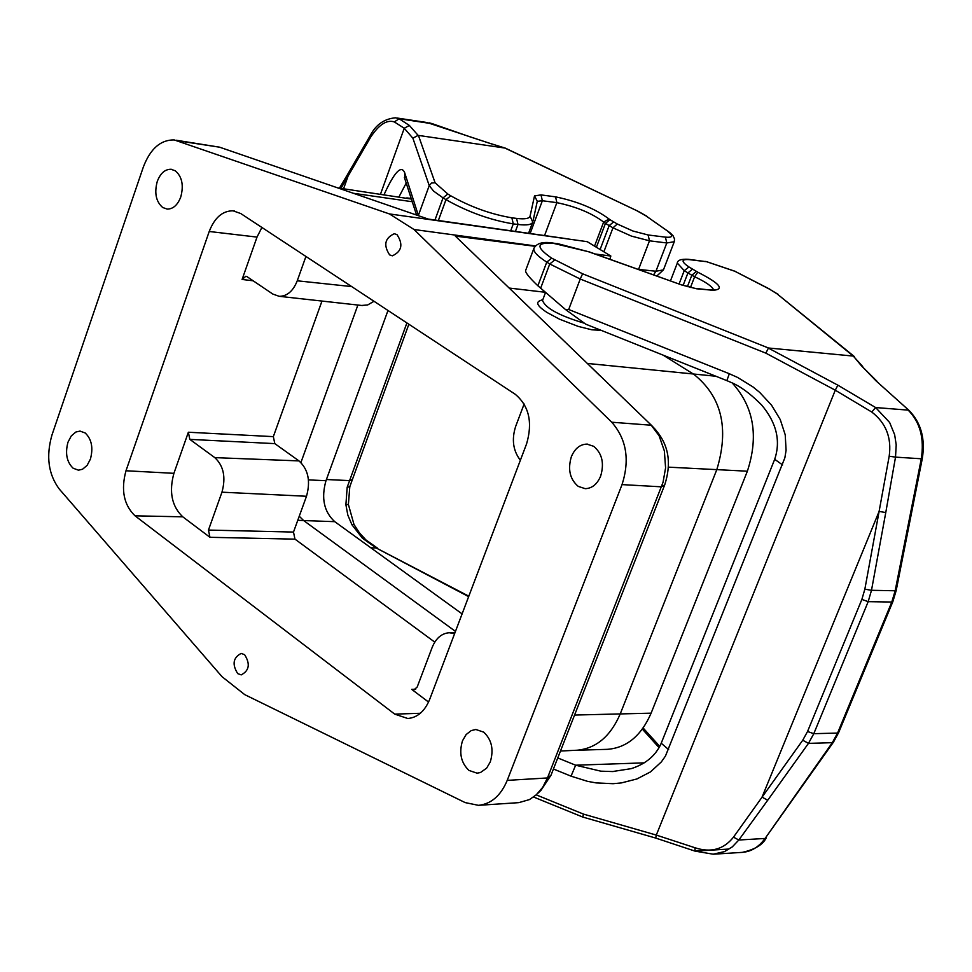 <?xml version="1.0" encoding="UTF-8"?>
<svg xmlns="http://www.w3.org/2000/svg" width="972" height="972" viewBox="0 0 972 972"><rect width="100%" height="100%" fill="white"/><g stroke="black" fill="none" stroke-linecap="round" stroke-linejoin="round"><path stroke-width="1.46" d="M726.849 380.623L729.328 373.734L737.554 377.428L752.826 386.82L759.715 392.421L771.537 405.166L780.237 419.527L785.23 434.836L786.081 450.291L784.878 457.776L665.468 756.022L661.337 761.939L650.499 771.902L636.879 778.973L621.315 782.922L613.065 783.699L596.14 782.91L587.647 781.379L571.05 776.166L575.643 765.207L600.842 771.173L613.15 771.574M862.699 366.505L853.246 356.068L768.451 348L765.851 353.152L580.235 279.013L568.693 309.497L729.328 373.734M864.849 589.19L871.495 590.296L885.771 512.548L879.101 511.418L889.186 456.208C891.786 437.716 885.978 422.99 871.775 412.031L835.276 390.197L656.307 835.082L694.919 847.73C710.848 852.979 723.703 849.455 733.483 837.147L802.751 740.214L807.55 731.491L861.872 599.408L864.849 589.19L879.101 511.418L762.048 797.125L767.722 800.235L808.473 743.373L802.751 740.214M582.799 816.881L583.516 814.123L656.307 835.082L655.736 837.888M782.618 464.956L774.684 459.306C780.893 440.887 776.543 422.784 761.647 405.008C742.596 385.835 732.123 383.004 726.837 380.623L585.739 324.174L565.437 309.473L568.693 309.497M525.645 270.447L525.585 270.605C525.293 272.658 529.388 277.713 537.88 285.768L565.437 309.473M576.396 750.263L577.052 750.226C596.176 748.464 610.586 736.302 620.294 713.764L716.862 469.488C729.304 428.324 721.649 396.612 693.887 374.366L663.074 355.108M765.851 353.152L835.276 390.197L837.876 385.179L875.626 407.547L871.775 412.031M694.919 847.73L695.089 851.144M733.483 837.147L738.817 840.015L732.317 846.867L724.541 851.594L713.181 854.194L695.065 851.132L655.638 838.046L582.69 817.027L533.555 797.016M909.087 410.488L875.979 380.805L909.27 410.67C921.152 422.99 925.478 439.016 922.258 458.735L921.286 458.772C924.469 438.396 920.095 422.176 908.164 410.123L875.626 407.547L889.647 422.504L894.653 434.727L896.208 444.824L895.516 457.132L889.186 456.208M766.179 837.961C762.899 844.656 755.062 849.431 742.657 852.286C751.283 851.642 758.755 847.037 765.086 838.459L833.405 742.219M922.258 458.76L896.16 590.636L892.855 601.632L891.786 602.033L895.163 590.769L871.495 590.296L868.178 601.656L813.795 733.69L808.473 743.373L832.324 742.669L837.572 733.058L838.654 732.572L833.478 742.11L832.324 742.669L765.086 838.459L738.817 840.015L767.722 800.235M574.561 715.052L651.106 713.169C641.265 735.816 626.661 747.869 607.306 749.339L576.675 750.25M518.489 802.665L478.491 805.338L465.151 802.593L244.737 694.64L222.066 676.731L59.268 489.038C48.333 474.287 45.903 456.281 51.953 435.043L143.334 167.038C150.332 148.752 160.623 139.713 174.207 139.932L389.408 213.925L587.222 241.676L610.841 256.037L595.156 253.996M732.22 382.956C753.798 406.685 758.853 436.1 747.371 471.201L651.106 713.169M462.101 613.891L334.757 521.672C323.98 511.77 321.052 498.114 325.985 480.703L387.986 310.481M695.515 288.392L709.706 289.972L696.511 288.769L681.809 285.003L588.254 251.651L553.457 243.34C536.131 242.101 535.536 247.046 551.683 258.163L582.593 273.788L768.451 348M583.917 323.093C559.131 315.608 545.341 308.063 542.534 300.445L542.607 300.251M589.239 365.302L599.882 375.666M655.954 430.304C668.748 445.2 671.664 463.401 664.714 484.882L550.99 775.243L541.052 790.224L537.966 793.188M550.99 775.243L547.467 777.952L663.05 482.27L665.589 467.897L664.362 450.935L659.101 435.76L651.422 425.481M518.817 802.641L529.473 799.579L536.277 794.804L542.68 787.369L547.467 777.952L507.226 780.37C500.799 795.667 491.212 803.99 478.491 805.338M664.69 484.894L661.422 486.826L622.031 484.603L507.226 780.37M622.031 484.603C629.941 459.902 626.515 439.101 611.753 422.225L414.036 229.514L389.408 213.925M526.593 443.84L429.685 699.366C424.776 711.261 417.474 717.64 407.766 718.502L394.729 714.128L135.035 515.828C123.796 504.954 120.783 489.924 125.983 470.764L209.223 231.482C214.618 217.631 222.576 210.742 233.086 210.815L240.789 213.561L515.257 394.28C529.06 405.919 532.838 422.443 526.593 443.84M578.255 486.401L585.217 488.673C592.045 488.418 597.185 484.25 600.635 476.146C604.45 463.352 602.13 453.402 593.673 446.306L586.93 444.107C580.017 444.326 574.829 448.517 571.366 456.694C567.599 469.379 569.896 479.281 578.255 486.401M468.978 770.432L477.045 773.165L480.508 772.509L486.656 768.123L490.289 761.89C493.934 749.594 491.735 739.68 483.716 732.147L475.843 729.486L471.213 730.592L466.135 734.553L462.478 740.834C458.869 753.021 461.044 762.886 468.978 770.432M73.119 468.212L78.44 470.181L82.523 469.245L87.103 465.394L90.396 459.136C93.397 447.91 91.672 439.198 85.22 433.002L80.032 431.094L75.901 432.005L71.296 435.893L67.991 442.175C65.015 453.317 66.728 461.992 73.119 468.212M162.689 207.498L167.208 209.102C173.138 209.065 177.657 205.031 180.756 197C183.878 185.36 182.068 176.625 175.3 170.793L170.914 169.262C164.924 169.274 160.38 173.32 157.282 181.4C154.184 192.954 155.982 201.654 162.689 207.498M389.626 254.895C383.272 245.163 384.827 238.104 394.292 233.717L396.989 234.617C403.368 244.337 401.837 251.408 392.372 255.818L389.626 254.895M244.604 654.666L241.153 653.427C233.098 657.667 231.956 664.398 237.727 673.632L241.226 674.884C249.282 670.619 250.412 663.888 244.604 654.666M337.697 187.888L411.387 199.053M297.784 520.263L303.641 520.555L299.242 516.241M334.757 521.672L303.641 520.555L455.455 631.399M357.878 305.05L300.919 462.526M601.206 330.358L591.851 329.8L578.182 326.398L559.593 319.217L547.102 312.534C538.172 306.69 535.621 302.827 539.472 300.943L542.886 299.51M509.182 288.052L544.842 292.232M651.519 425.372L655.857 430.001M651.362 425.226L455.333 236.099L535.05 246.293M414.036 229.514L535.353 245.928M219.441 147.137L428.166 219.052L565.704 238.565M219.21 147.112L176.187 140.235M428.555 702.051L411.715 689.367L415.7 689.233M434.763 642.128L294.99 539.144L209.952 537.297L182.772 516.825L135.035 515.828M188.361 432.236L273.339 436.635L274.809 443.621L298.975 460.898C308.233 469.33 310.748 481.116 306.496 496.267L221.956 492.184C226.026 477.386 223.645 465.867 214.812 457.63L189.832 439.38L188.361 432.236L173.915 473.328C168.836 491.82 171.789 506.327 182.772 516.825M273.339 436.635L321.975 301.065M253.133 280.786L242.101 279.462L257.009 237.095L209.223 231.482M261.905 227.46L257.009 237.095M609.869 259.245L610.841 256.037M454.617 633.635L449.307 632.736C441.665 633.307 435.942 638.215 432.151 647.449L417.195 687.022L413.744 690.035L411.715 689.367M524.139 403.975L515.67 426.392C511.491 439.441 513.058 450.729 520.372 460.254M306.496 496.267L293.495 532.061L294.953 539.108M209.952 537.297L208.458 530.068L221.956 492.184M242.101 279.462L245.831 276.255L247.107 276.716L272.816 294.054L279.183 296.314C287.105 296.302 293.131 291.126 297.25 280.799L351.682 286.582M305.925 256.45L297.25 280.799M374.001 301.271L367.659 304.965L361.596 305.463M468.65 596.638L376.164 547.953L468.82 596.188M370.842 547.807L376.164 547.953L362.422 538.196L351.925 524.734L347.818 515.075L345.898 504.711L347.174 487.288L406.904 322.935M384.062 194.619C394.389 172.068 401.254 164.754 404.668 172.664L418.446 215.699M404.668 172.664L404.789 178.666M406.211 183.052L399.03 196.794M656.829 275.987L663.439 269.888L655.942 271.237L638.325 269.39M544.551 235.564L556.871 202.65L542.364 200.742L530.129 233.523M377.355 548.05L365.897 539.91L359.348 532.753L353.978 524.455L351.925 524.734M347.174 487.288L349.811 486.656L408.86 324.223M594.536 246.123L603.648 222.053L609.055 219.016C595.411 208.822 577.587 201.435 555.559 196.854L556.871 202.65C576.165 206.659 591.754 213.135 603.648 222.053L605.447 223.366L596.395 247.253M638.057 211.264L505.233 148.096L418.106 135.363L412.881 138.206L404.255 128.255L394.34 121.925C386.892 119.471 379.007 124.538 370.697 137.101L340.965 188.361M394.34 121.925L399.115 118.754L395.555 117.806M489.864 143.358L427.06 122.533M557.77 757.941L575.643 765.207L644.193 762.862M659.101 747.662L642.346 729.109M571.05 776.166L553.433 769.01M536.216 794.865L583.516 814.123M661.215 743.228L668.627 749.582M582.593 273.788L580.235 279.013L549.751 263.983L540.602 288.332M837.876 385.179L768.269 348.037M612.421 771.561L631.229 768.645C645.858 763.956 655.833 755.523 661.167 743.361L774.733 459.197M875.979 380.805L861.374 365.727L853.404 356.104M778.208 294.395L769.472 289.134L777.138 293.909L853.246 356.068M769.472 289.134L734.905 271.285L706.668 261.723L689.391 259.646C681.105 259.05 680.971 261.492 688.966 266.972L697.787 272.196C721.017 284.018 725.404 290.081 710.957 290.373M554.672 260.034L549.751 263.983L546.762 262.112L537.88 285.768M885.771 512.548L895.516 457.132L921.286 458.772L895.163 590.769L896.16 590.636M728.757 849.054L695.515 851.108M861.872 599.408L868.178 601.656L891.786 602.033L837.572 733.058L813.795 733.69L807.55 731.491M747.371 471.201L668.469 467.155M876.902 381.182L861.374 365.727M854.315 356.53L777.138 293.909M553.457 243.34L552.278 242.951C542.704 241.53 536.58 243.328 533.907 248.358C533.166 251.566 537.455 256.146 546.762 262.112L551.683 258.163M525.585 270.605L534.005 248.103M552.521 242.988L558.159 243.899M588.254 251.651L557.223 243.547M588.218 251.517L681.809 285.003M681.749 284.857L696.511 288.769M713.727 290.057C712.318 286.533 705.964 282.087 694.64 276.741L697.787 272.196M690.472 287.481L694.64 276.741L691.821 275.258L696.365 271.455M692.489 269.135L687.945 272.925L691.821 275.258L687.398 286.679M688.966 266.972L684.239 270.653L677.314 263.084M683.134 285.343L687.945 272.925L684.239 270.653L679.1 283.921M689.391 259.646L688.237 259.281C681.056 258.904 677.387 260.229 677.241 263.278L670.473 280.847M688.468 259.305L706.668 261.723M734.905 271.285L769.873 289.206M715.866 376.237L587.307 363.431M308.464 479.889L325.985 480.703M651.143 425.214L611.753 422.225M219.587 147.197L178.678 140.928M420.329 713.278L394.729 714.128M173.915 473.328L125.983 470.764M412.25 201.739L353.31 193.27M293.495 532.061L208.458 530.068M189.832 439.38L274.809 443.621M214.812 457.63L298.975 460.898M326.422 479.524L349.179 480.593L351.876 479.779M668.809 231.883L645.882 215.833L670.121 232.843L673.049 235.722L674.519 238.942L674.264 241.736L666.804 242.964L655.942 271.237L653.573 274.821M603.867 251.797L612.968 227.825L631.484 236.123L649.49 240.813L648.093 234.969L632.906 231.008L617.293 224.01L612.968 227.825L605.447 223.366L609.954 219.672L617.293 224.01M638.616 269.244L649.49 240.813L666.804 242.964L665.407 237.144C672.831 237.812 673.681 235.941 667.946 231.53M600.101 249.512L609.177 225.601L613.684 221.895M537.273 201.35L542.364 200.742L540.991 194.898L555.559 196.854M515.403 231.433L517.991 224.471C526.848 225.516 531.769 224.726 532.753 222.102L530.068 216.124L534.515 195.919L537.285 201.253L533.033 221.009M418.482 215.128L429.235 185.591L433.585 191.095L443.05 197.875L447.8 193.999L435.092 182.772L431.592 183.015L429.235 185.591L412.881 138.206M434.97 220.012L443.05 197.875L445.99 199.661C467.897 212.005 490.325 220.085 513.277 223.888L511.867 217.813C491.018 214.326 470.642 206.987 450.741 195.797L447.8 193.999M438.372 220.498L445.99 199.661L450.741 195.797M510.725 230.765L513.277 223.888L517.991 224.471L516.582 218.408C524.844 219.38 529.339 218.627 530.068 216.124M380.526 194.108L404.255 128.255L409.346 125.424L399.115 118.754L432.552 123.772L468.455 136.299M345.898 504.711L348.389 504.456L349.811 486.656M609.055 219.016L609.954 219.672M540.991 194.898L534.515 195.919M516.582 218.408L511.867 217.813M343.578 188.738L347.83 176.819L347.235 175.045L370.271 135.558L370.697 137.101M418.106 135.363L409.346 125.424M418.434 135.424L435.092 182.772M504.869 148.036L638.142 211.313L646.745 216.173M489.475 143.236L504.978 148.048M645.882 215.833L637.754 211.24M665.407 237.144L648.093 234.969M489.621 143.249L468.2 136.238M659.769 746.399L643.136 728.004M577.052 750.226L560.48 751.028M892.818 601.717L838.654 732.572M709.864 289.996L714.687 289.911M705.733 261.383L735.306 271.358M713.314 854.206L742.523 852.359M545.426 292.754L542.534 300.445M406.818 197.911L411.192 198.47M587.708 444.155L586.93 444.107M234.556 211.021L233.086 210.815M171.777 169.371L170.914 169.262M449.659 632.736L454.969 632.675M279.183 296.314L362.617 305.573M404.388 177.439L416.563 215.055M528.574 233.292L532.656 222.345M353.978 524.455L348.389 504.456M404.376 177.402L404.692 178.386M674.191 241.919L663.439 269.888M489.73 143.285L505.124 148.072M370.271 135.558C375.739 124.817 384.122 118.888 395.41 117.794M429.357 122.885L432.807 123.821M347.235 175.045L339.435 188.131M396.892 118.001L426.866 122.496"/></g></svg>
